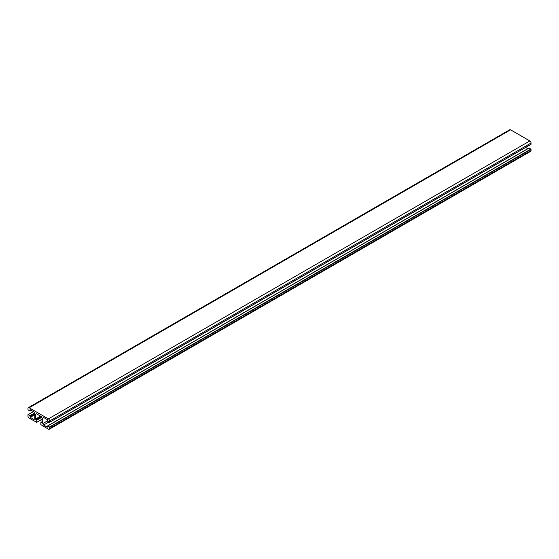 <?xml version="1.0" encoding="UTF-8"?>
<svg xmlns="http://www.w3.org/2000/svg" width="559" height="559" viewBox="0 0 559 559"><rect width="100%" height="100%" fill="white"/><g stroke="black" fill="none" stroke-linecap="round" stroke-linejoin="round"><path stroke-width="0.84" d="M36.733 420.214L35.51 419.061L35.51 414.184L36.335 413.702L41.226 416.525L42.058 417.957L42.058 422.842L40.898 422.422L40.828 424.63L48.409 429.179A1.705 0.985 -120 0 0 49.262 429.263A1.705 0.985 -120 0 0 49.611 428.48L49.471 427.013L47.522 425.965L47.305 427.174L43.616 425.05L42.784 423.61L42.784 417.964L43.616 417.489L47.305 419.613L47.69 421.255L49.569 422.297L49.611 420.976A1.705 0.985 -120 0 0 48.409 418.894L29.152 407.777A1.705 0.985 -120 0 0 28.299 407.693A1.705 0.985 -120 0 0 27.95 408.468L28.097 409.943L30.046 410.991L30.263 409.775L33.945 411.906L34.777 413.339L34.777 418.984L33.945 419.467L30.263 417.335L29.879 415.7L27.992 414.659L27.95 415.973A1.705 0.985 -120 0 0 29.152 418.062L36.691 422.366L36.733 420.214L41.701 417.349M36.335 413.702L35.51 414.184M531.05 144.25L49.611 422.199L531.008 144.341L531.05 143.027A1.705 0.985 -120 0 0 529.848 140.938L510.591 129.821A1.705 0.985 -120 0 0 509.738 129.737L28.299 407.693M43.616 417.489L42.784 417.964M47.459 420.92L42.784 423.61M48.933 421.975L43.616 425.05M527.794 148.68L525.649 147.436M49.262 429.263L530.701 151.307A1.705 0.985 -120 0 0 531.05 150.532L530.903 149.057L528.884 148.17M40.562 416.141L35.51 419.061M40.856 416.308L35.65 419.313M41.464 416.93L36.496 419.795M42.058 419.201L36.733 422.269L42.058 419.201M33.414 411.599L28.097 414.666M34.574 412.989L29.879 415.7M34.777 413.422L30.116 416.113M34.777 414.394L30.116 417.091M34.777 414.729L30.263 417.335M31.101 410.264L30.116 410.83M510.591 129.821L29.152 407.777M529.848 140.938L48.409 418.894M531.05 143.027L49.611 420.976M529.121 148.03L47.69 425.979M530.903 149.057L49.471 427.013M531.05 149.309L49.611 427.258M531.05 150.532L49.611 428.48M42.058 421.87L41.073 422.436M42.058 419.271L36.691 422.366M33.351 411.564L27.992 414.659M31.206 410.32L30.046 410.991M531.008 144.341L49.569 422.297M528.954 148.009L47.522 425.965M42.058 421.752L40.898 422.422"/></g></svg>
